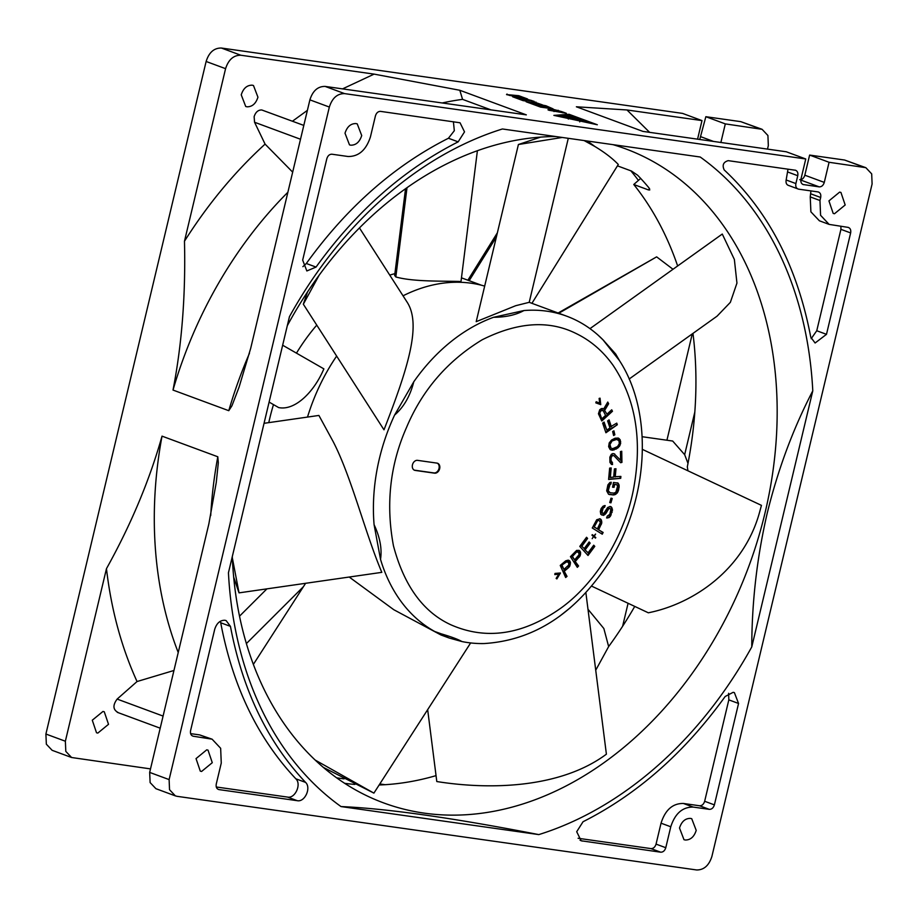 <?xml version="1.0" encoding="UTF-8"?>
<svg xmlns="http://www.w3.org/2000/svg" width="918" height="918" viewBox="0 0 918 918"><rect width="100%" height="100%" fill="white"/><g stroke="black" fill="none" stroke-linecap="round" stroke-linejoin="round"><path stroke-width="1.38" d="M602.896 339.717A171.31 127.969 110.3 0 0 598.111 335.173A171.31 127.969 110.3 0 0 575.001 319.705A171.31 127.969 110.3 0 0 566.762 316.205A171.31 127.969 110.3 0 0 523.937 310.548C515.847 314.989 505.726 317.238 493.574 317.295A171.31 127.969 110.3 0 0 413.788 381.762C410.151 396.083 403.748 407.179 394.602 415.051A171.31 127.969 110.3 0 0 379.363 458.736A171.31 127.969 110.3 0 0 374.085 524.671C379.995 537.305 382.14 548.872 380.522 559.337A171.31 127.969 110.3 0 0 434.719 631.492L441.306 633.868C451.14 636.748 458.013 639.307 461.949 641.556A171.31 127.969 110.3 0 0 484.061 643.552C533.989 640.454 575.563 613.442 608.772 562.527C648.705 500.241 653.914 413.479 619.409 360.522L602.896 339.717L615.657 353.969L619.317 360.304M613.04 365.249C602.965 351.135 590.676 340.567 576.16 333.544C548.918 319.912 517.557 322.011 482.088 339.832C447.364 360.958 422.142 390.253 406.41 427.731C390.012 464.887 385.698 504.223 393.443 545.751C404.046 585.695 423.164 612.031 450.795 624.756C486.288 640.385 522.962 634.854 560.806 608.175C595.495 583.366 624.527 535.974 633.431 489.65C642.623 440.651 635.83 399.192 613.04 365.249M642.428 449.395L761.447 505.37L759.714 511.728C744.177 569.516 693.515 603.792 648.326 612.799L591.628 586.132M436.968 463.108A5.198 3.89 -69.7 0 1 437.576 463.257A5.198 3.89 -69.7 0 1 439.665 468.685A5.198 3.89 -69.7 0 1 434.581 473.172L415.154 470.418A5.198 3.89 -69.7 0 1 414.546 470.257A5.198 3.89 -69.7 0 1 412.572 464.428A5.198 3.89 -69.7 0 1 417.552 460.354L436.968 463.108M434.581 473.172L433.927 472.931A5.198 3.89 110.3 0 0 439.011 468.444A5.198 3.89 110.3 0 0 437.243 463.154M566.762 316.205L529.216 302.32L515.698 305.705L476.201 321.667L518.406 144.516L562.241 137.459M359.454 227.928L407.236 302.343C421.637 324.88 407.902 368.405 383.988 429.819L303.33 304.202L319.131 275.239M307.507 417.07A171.31 127.969 -69.7 0 1 336.642 356.081M403.036 295.814A171.31 127.969 -69.7 0 1 484.67 286.106M264.04 423.313L318.902 415.441L333.2 441.673C351.56 477.222 364.905 532.314 381.808 572.35L239.024 592.867L232.357 557.983M394.602 415.051L413.788 381.762M493.574 317.295L523.937 310.548M540.622 137.115L518.406 144.516M307.496 291.993L303.33 304.202M233.688 577.101L239.024 592.867M323.365 767.402L373.901 793.118L470.647 642.933M253.368 664.391L305.602 583.297M349.207 577.032L393.788 609.713L440.973 634.981L449.131 637.999L434.719 631.492M373.901 793.118L315.172 760.058M427.662 709.66L436.796 781.539C490.843 790.146 560.898 788 606.396 754.183L585.879 592.661M629.14 379.031L717.073 316.159L730.361 302.343L736.947 283.111L734.366 259.461L722.282 234.044L589.987 328.633M570.56 607.532L559.842 616.07M461.949 641.556L449.131 637.999M380.522 559.337L374.085 524.671M615.657 353.969L616.139 355.909M597.629 520.701L594.21 526.921L597.4 528.906L593.556 526.68L596.975 520.46L599.121 520.495L600.395 522.411L597.4 528.906M576.412 552.177L572.43 556.457L574.622 559.865L571.776 556.216L575.758 551.936L578.547 552.2L579.086 554.69L574.622 559.865M562.183 565.568L563.916 569.424L568.804 564.96L568.575 562.321L566.509 561.931L561.541 565.327L566.509 561.931M601.152 410.587L599.706 412.974L601.542 418.275L599.064 412.733L600.498 410.346L603.252 410.794L605.593 415.406L602.197 418.516M619.34 443.601L617.573 446.561L612.708 448.673L610.355 447.904L609.265 445.861L609.713 443.153L611.09 441.294L616.598 439.435L618.939 440.629L619.34 443.601M611.732 441.535L609.965 444.507L610.998 448.145M594.21 526.921L593.556 526.68M596.975 521.435L596.333 521.194M596.975 520.46L598.341 520.391M597.698 520.15L599.121 520.495M572.43 556.457L571.776 556.216M575.758 551.936L577.181 551.729M576.538 551.489L577.892 551.741M563.916 569.424L561.541 565.327M565.867 561.69L567.313 561.609M566.658 561.368L568.001 561.747M599.27 411.826L599.913 412.067M600.475 411.207L599.821 410.966M600.498 410.346L601.956 410.208M601.313 409.967L602.656 410.277M599.844 413.903L599.202 413.662M599.706 412.974L599.064 412.733M610.367 447.479L609.724 447.238M609.908 446.102L609.265 445.861M609.965 444.507L609.322 444.266M610.355 443.394L609.713 443.153M611.09 441.294L613.224 440.583M612.581 440.342L615.026 439.802M614.371 439.561L616.598 439.435M615.955 439.194L618.296 439.963M616.563 492.817L617.217 493.058L615.301 493.987L617.332 491.6L618.48 487.206L618.319 484.291L617.171 482.776M613.396 487.079L613.981 484.245L614.635 484.486L614.05 487.32L612.581 487.01M615.301 493.987L612.845 494.745L608.531 494.217L606.683 490.855L607.911 484.865L609.931 482.466L611.25 482.26L610.872 484.153L609.403 484.165L608.198 486.31L607.911 491.428L610.126 492.759L613.89 493.092L615.84 492.289L617.63 486.024L616.644 484.658L613.981 484.245M610.218 483.912L610.539 482.375M615.301 468.823L614.567 476.717L620.889 476.431L620.717 478.312L608.623 479.15M620.063 478.083L620.212 476.488M620.717 478.312L608.6 479.448L609.655 468.1L611.193 467.95L610.321 477.417L609.667 477.176L610.516 468.019M608.473 517.304L609.747 516.054L610.39 516.283L609.127 517.545L606.66 517.752M609.747 516.054L611.813 510.58L611.354 507.608L610.126 506.438L611.308 506.885L612.467 509.421L610.39 516.283M602.988 513.437L601.301 512.439L601.187 511.349L602.564 507.711L603.218 507.941L601.944 512.68L603.803 513.403L607.601 507.551L610.149 506.438M604.962 514.539L604.308 514.298L605.237 513.265L605.88 513.506L603.574 515.4L600.797 514.332L600.326 511.36L601.129 508.538L603.092 506.162L605.169 505.566L604.48 507.39L602.564 507.711M603.837 507.149L604.423 505.6M604.308 514.298L601.91 515.113M605.237 513.265L607.303 509.192L608.76 508.698L605.88 513.506M609.127 517.545L606.58 517.959L607.268 516.134L609.816 514.321L610.849 509.501L609.69 508.354L608.118 508.457M610.94 502.834L609.724 502.559L610.998 498.199L612.203 498.474L610.94 502.834L609.747 502.467M610.286 502.594L611.537 498.313M601.68 533.828L602.495 532.222L598.02 529.457L601.164 522.675L600.693 519.737L599.661 518.716M594.944 537.684L593.694 535.882M593.43 536.64L592.179 538.671L593.521 536.491L591.961 535.183L592.294 534.643L593.854 535.94L592.167 534.838M576.974 566.785L577.938 565.752L574.852 560.978L579.533 555.585L579.969 552.418L578.73 550.307M587.554 554.988L594.118 546.118L593.521 545.464M584.64 549.48L588.082 552.808L584.64 549.48L589.517 542.882L588.92 542.228M581.312 545.808L584.238 548.562L581.312 545.808L586.946 538.2L586.35 537.546M568.058 567.278L569.08 566.062L569.722 566.303L568.701 567.519L563.962 570.732L567.026 576.366L565.408 576.94M569.08 566.062L569.745 561.965L568.173 560.141M566.383 576.125L563.962 570.732M611.308 464.256L611.95 464.279L611.916 462.729L610.596 461.524L610.516 457.198L611.778 455.317L613.993 455.764L612.306 455.179M620.602 460.251L614.096 453.779L620.602 460.251L620.442 451.587L621.738 451.254L621.945 462.385L620.327 462.397M621.291 462.144L621.096 451.415M601.508 420.433L611.813 411.023L611.365 410.139M604.216 409.795L606.959 414.167L604.216 409.795L607.991 403.507L607.498 402.52M611.813 411.023L612.467 411.264L601.795 421.006L598.444 413.766L599.729 409.749L601.439 408.544L603.665 408.992L602.506 408.453M618.801 446.148L619.443 446.389L617.848 447.181L619.443 444.92L620.029 441.214L617.975 438.024M617.848 447.181L613.58 449.659L610.677 449.843M556.308 578.547L559.613 573.061M558.787 574.163L554.816 574.588L555.011 573.429L560.45 572.993L556.87 578.914L556.124 578.42L558.787 574.163L554.874 574.266M599.064 402.887L596.161 401.74L599.064 402.887M599.718 403.128L599.11 398.435L600.039 398.171L600.762 404.643L595.828 402.864L596.161 401.728M600.108 404.402L599.443 398.343M608.611 420.214L610.78 426.64L616.758 423.129L617.309 424.736L605.731 432.194M616.655 424.495L616.299 423.45M617.309 424.736L605.914 432.757L602.644 423.083L604.101 422.062L606.832 430.117L603.642 422.383M614.853 434.788L613.603 435.499L612.673 431.517L613.924 430.817L614.853 434.788L613.476 434.96M614.199 434.547L613.408 431.104M414.225 470.119A5.198 3.89 110.3 0 0 414.5 470.177L415.154 470.418M433.927 472.931L414.5 470.177M617.906 490.04L618.548 490.281L617.217 493.058M618.56 485.599L619.202 485.84L618.548 490.281M619.134 487.435L618.48 487.206M617.332 491.6L617.975 491.841M615.955 494.228L614.165 494.538M614.819 494.779L612.845 494.745M613.499 494.986L609.082 494.412M609.736 494.653L608.542 494.228M609.403 484.165L610.045 484.406L608.255 490.671L610.126 492.759M610.872 484.153L610.045 484.406M608.703 485.071L609.357 485.312M608.198 486.31L608.841 486.551M607.613 489.145L608.255 489.386M607.601 490.43L608.255 490.671M607.911 491.428L608.565 491.658M608.531 492.117L609.185 492.358M616.644 484.658L614.635 484.486M614.05 487.32L612.547 487.194L613.511 482.455L618.216 483.189L619.202 485.84M617.573 482.948L618.216 483.189M618.319 484.291L618.962 484.532M610.321 477.417L613.672 477.096L614.429 468.903L615.978 468.754L615.221 476.958M609.69 508.354L608.76 508.698M607.303 509.192L607.957 509.421M606.614 510.316L607.268 510.557M605.926 512.141L606.568 512.382M603.574 515.4L602.919 515.159M604.48 507.39L603.252 507.275M603.906 507.516L603.218 507.941M601.99 508.526L602.633 508.767M601.301 510.351L601.944 510.592M601.187 511.349L601.829 511.59M601.301 512.439L601.944 512.68M601.875 513.013L602.529 513.254M610.654 506.644L611.308 506.885M611.354 507.608L611.996 507.849M611.813 509.18L612.467 509.421M611.813 510.58L612.467 510.821M611.468 512.187L612.122 512.428M610.55 514.619L611.204 514.86M607.624 518.004L606.97 517.763M598.02 529.457L603.137 532.463L602.265 534.196L592.271 527.999L596.711 519.749L600.005 518.762L601.347 519.978L601.806 522.916L598.674 529.686M601.301 524.499L600.647 524.258M602.495 532.222L603.137 532.463M600.2 519.049L600.854 519.29M600.693 519.737L601.347 519.978M601.106 521.126L601.76 521.367M601.164 522.675L601.806 522.916M595.162 537.34L595.472 538.12L593.912 536.812M593.854 535.94L595.587 534.081L594.244 536.273L595.805 537.569M593.602 536.032L594.244 536.273M574.852 560.978L578.581 565.993L577.33 567.347L570.434 556.664L576.665 550.375L579.155 550.387L580.624 552.659L580.176 555.826L575.506 561.219M579.281 557.18L578.627 556.939M577.938 565.752L578.581 565.993M579.155 550.605L579.809 550.846M579.74 551.511L580.394 551.752M579.969 552.418L580.624 552.659M579.935 554.002L580.578 554.242M579.533 555.585L580.176 555.826M594.118 546.118L594.772 546.359L588.013 555.482L579.786 546.405L586.545 537.282L587.589 538.441L581.966 546.049M586.946 538.2L587.589 538.441M584.238 548.562L589.115 541.964L590.171 543.123L585.282 549.721M589.517 542.882L590.171 543.123M588.082 552.808L593.716 545.2L594.772 546.359M568.701 567.519L564.604 570.973M567.026 576.366L565.66 577.514L560.244 565.431L565.706 560.841L568.219 560.141L570.399 562.206L569.722 566.303M568.712 560.359L569.367 560.6M569.286 560.932L569.94 561.173M569.745 561.965L570.399 562.206M569.871 562.929L570.514 563.17M569.642 564.524L570.296 564.765M611.916 462.729L612.593 464.519L611.549 464.485L609.954 462.42L609.85 457.164L611.365 454.284L612.914 453.561L614.75 454.02M621.945 462.385L620.637 462.718L613.993 455.764M611.778 455.317L612.432 455.558L611.159 457.439L610.952 460.297L612.57 462.97M611.009 456.143L611.663 456.372M610.516 457.198L611.159 457.439M610.286 458.816L610.929 459.057M610.309 460.056L610.952 460.297M610.596 461.524L611.239 461.765M611.124 462.316L611.778 462.557M612.593 464.519L611.95 464.279M603.665 408.992L607.773 402.05L608.645 403.748L604.859 410.036M607.991 403.507L608.645 403.748M606.959 414.167L611.721 409.807L612.467 411.264M620.006 443.107L620.66 443.348L619.443 446.389M620.098 445.161L619.443 444.92M618.502 447.422L617.125 447.812M617.768 448.053L615.886 448.661M616.529 448.902L613.58 449.659M614.222 449.9L612.26 449.912M612.903 450.153L611.445 449.946M612.099 450.187L610.103 449.476L608.634 446.653L609.208 442.946L611.526 440.055L615.083 438.207L618.319 438.07L620.178 439.779L620.66 443.348M618.56 438.391L619.202 438.62M619.524 439.538L620.178 439.779M620.029 441.214L620.671 441.455M600.762 404.643L595.828 402.864M606.832 430.117L609.977 427.903L607.613 420.914L609.07 419.893L611.434 426.881M287.288 325.729A348.691 260.483 -69.7 0 1 555.86 136.553M289.457 316.653A374.441 279.715 -69.7 0 1 502.421 128.979L700.216 157.012A374.441 279.715 -69.7 0 1 812.786 390.827C793.163 428.58 777.971 469.408 767.196 513.3C756.994 557.456 751.853 602.001 751.773 646.915A374.441 279.715 -69.7 0 1 538.797 834.6L341.003 806.566A374.441 279.715 -69.7 0 1 228.444 572.752L289.457 316.653M612.995 144.654A348.691 260.483 -69.7 0 1 625.514 148.808A348.691 260.483 -69.7 0 1 765.061 512.772A348.691 260.483 -69.7 0 1 424.208 813.13A348.691 260.483 -69.7 0 1 383.598 802.894A348.691 260.483 -69.7 0 1 232.288 556.583M201.581 771.464L200.285 771.131L196.039 758.601L206.734 749.834L208.042 750.155L212.276 762.697L201.581 771.464M350.779 145.193L349.483 144.86L345.007 133.19C347.084 126.73 350.733 123.517 355.943 123.563L357.24 123.884L361.715 135.554C359.638 142.015 355.989 145.228 350.779 145.193M834.485 213.745L833.177 213.412L828.943 200.881L839.637 192.114L840.934 192.436L845.18 204.978L834.485 213.745M685.287 840.016L683.979 839.683L679.504 828.013C681.592 821.553 685.23 818.351 690.439 818.386L691.736 818.707L696.211 830.388C694.134 836.849 690.497 840.05 685.287 840.016M693.136 807.071C682.476 806.991 675.028 813.566 670.771 826.774L665.779 847.716C664.816 850.722 663.117 852.214 660.696 852.191L581.163 840.785L576.699 831.708L583.056 821.725C637.321 794.3 684.69 752.553 725.174 696.487L733.172 692.31L734.389 692.62L738.554 703.475L714.388 804.879C713.424 807.886 711.725 809.378 709.304 809.355L693.136 807.071L683.405 803.468L699.573 805.763C701.995 805.774 703.693 804.283 704.657 801.276L728.823 699.872L728.605 693.308M795.068 170.128C797.34 170.771 798.235 172.641 797.753 175.717L795.883 183.566L786.152 179.974C785.682 183.049 786.577 184.908 788.849 185.551L798.568 189.154L817.995 191.908C820.267 192.55 821.162 194.409 820.681 197.485L819.969 200.503L820.577 215.294L829.126 224.394L847.957 227.354C850.229 227.997 851.124 229.856 850.642 232.931L826.487 334.336L815.104 342.999L810.766 337.204C797.421 267.127 768.573 211.381 724.222 169.956C722.007 165.171 723.338 162.073 728.203 160.65L795.676 170.278M230.452 626.374C242.444 689.877 267.482 741.882 305.568 782.388C311.454 787.77 304.856 802.343 297.271 800.691L218.954 789.595C216.682 788.941 215.787 787.082 216.269 784.006L221.261 763.065L220.653 748.285L212.104 739.185L193.262 736.225C190.99 735.57 190.095 733.712 190.577 730.636L214.732 629.232C216.717 623.161 220.102 620.178 224.899 620.27L226.115 620.579L230.452 626.374L220.722 622.771L220.331 621.268M554.197 110.791L556.434 110.344L562.103 111.732L551.649 108.898L548.035 109.621L548.861 110.229L566.383 113.316L562.906 112.03L554.197 110.791L554.013 111.548M518.578 96.47L518.762 95.702L506.529 94.565L524.385 98.823C527.724 99.488 528.584 99.465 526.989 98.742L523.042 97.285L513.403 96.321M97.824 733.08L96.516 732.759L92.282 720.217L102.977 711.45L104.273 711.783L108.519 724.313L97.824 733.08M241.239 94.818C243.316 88.358 246.965 85.144 252.175 85.179L253.471 85.512L257.947 97.182C255.87 103.642 252.232 106.855 247.022 106.809L245.714 106.488L241.239 94.818M292.67 172.136L265.084 144.115L254.561 122.255L254.125 116.678C255.583 112.134 258.13 109.896 261.745 109.965L303.801 125.41M566.762 116.311L563.847 116.173L569.527 117.986L586.258 121.36L580.578 119.535L580.337 120.545L576.86 119.627L577.101 118.617L568.242 116.586L566.762 116.311L566.567 117.125M568.012 117.55L568.242 116.586M344.675 783.318A348.691 260.483 110.3 0 0 354.899 784.42M379.145 784.982A348.691 260.483 110.3 0 0 436.05 775.63M587.99 609.254L603.849 628.52L608.645 646.57L595.736 670.209M608.645 646.57A348.691 260.483 110.3 0 0 634.751 606.408M687.938 470.796L687.318 466.826A348.691 260.483 110.3 0 0 692.975 333.395M677.645 265.968A348.691 260.483 110.3 0 0 633.764 184.495L648.372 189.9L649.749 189.969L648.946 187.834A348.691 260.483 110.3 0 0 637.677 175.258L631.481 171.046L617.435 165.848M584.112 140.557L594.864 146.49C604.79 152.491 612.593 158.481 618.296 164.483L531.924 303.319M594.864 146.49A348.691 260.483 110.3 0 0 587.21 140.993M642.175 436.716L672.687 441.042L684.656 454.674L687.995 463.372M694.834 411.987L684.656 454.674M692.264 333.9L666.927 440.227M628.084 603.275L622.611 626.283M640.672 178.413L633.764 184.495M581.117 120.774L580.337 120.545M575.942 119.638L576.86 119.627M576.079 118.181L569.068 116.563L576.079 118.181L575.838 119.179M583.871 121.314L584.055 120.556M580.578 119.535L577.101 118.617M564.168 117.596L564.352 116.827L561.334 115.748L561.942 115.186L585.741 120.694L588.759 121.784L588.163 122.346L568.575 118.066L568.334 119.076M588.759 121.784L588.059 122.76M561.701 116.184L561.942 115.186M564.352 116.827L568.575 118.066M561.105 116.747L562.114 117.148M579.992 120.878L579.751 121.887M699.745 139.502L705.85 116.701L725.312 123.896L720.871 142.497M491.164 109.942L462.557 99.362L459.826 90.274L374.108 74.117L240.826 55.229C233.562 55.172 228.479 59.659 225.576 68.666L184.472 241.227C185.746 294.609 181.925 344.216 173.009 390.058L228.777 410.69L231.933 405.802L239.105 387.063L250.706 348.278L309.894 99.855L329.344 107.05L169.119 779.6L169.532 789.687L175.361 795.883L177.185 796.342L696.624 869.966C703.888 870.023 708.971 865.536 711.875 856.528L872.1 183.967L871.687 173.881L865.858 167.684L829.069 162.279L824.284 182.395C823.308 185.402 821.621 186.893 819.2 186.87L803.055 184.518M442.109 102.988A364.033 271.935 -69.7 0 1 462.557 99.362M524.006 98.731L522.812 98.295L523.042 97.285M509.421 95.415L513.483 95.988M520.678 99.741L522.686 100.028M539.405 104.434L537.512 103.723M550.33 108.473L548.436 107.773M544.076 107.59L542.171 106.878M555.436 110.539L551.408 109.908L551.649 108.898M549.205 110.344L551.408 109.908M590.205 123.219L589.322 122.897M574.932 117.573L568.827 115.312L569.068 114.302L553.875 115.37L597.32 124.756L569.068 114.302M557.329 116.116L560.473 115.897M564.811 115.599L568.827 115.312M786.152 179.974L788.011 169.13M118.192 712.552C112.937 709.775 112.581 705.288 117.137 699.08L137.046 681.535L173.95 670.484M761.917 129.243L740.815 121.658L705.85 116.701M767.494 149.106L768.332 145.595L767.918 135.508L762.089 129.312L725.312 123.896M240.826 55.229L221.376 48.034L682.544 113.396L701.995 120.591L626.994 109.965L576.378 106.786L642.887 131.389L786.301 151.78L805.763 158.975L344.594 93.613L325.144 86.418L526.324 114.865L459.826 90.274M292.463 121.21L307.381 110.367M342.552 88.885L374.108 74.117M697.565 139.192L701.995 120.591M506.897 94.703L507.046 94.038L506.529 94.565M527.861 99.224L526.863 99.27M522.319 98.352L522.457 97.778M513.541 95.759L522.25 96.987L518.762 95.702M522.583 100.452L522.744 99.787L534.219 101.416L529.663 99.982L519.255 98.501L519.095 99.155M519.255 98.501L512.634 96.769L523.088 100.636L526.221 101.083L522.744 99.787M515.618 97.87L515.767 97.216M542.377 104.847L531.889 101.267L537.592 103.378L526.106 101.749L529.594 103.045L542.113 104.813M537.409 104.147L537.592 103.378M533.438 104.457L533.599 103.803L530.466 103.367L540.518 107.085L553.049 108.852L545.981 105.765L541.941 104.985L548.516 107.417L545.384 106.97L545.2 107.739M548.333 108.186L548.516 107.417M545.384 106.97L536.56 104.422L542.251 106.534L540.163 106.236L540.014 106.89M539.532 105.524L539.681 104.87M542.068 107.303L542.251 106.534M540.163 106.236L533.599 103.803M547.989 109.816L548.861 110.229M562.723 112.799L562.906 112.03M169.119 779.6L149.668 772.405L208.845 523.971L216.258 482.489L218.312 462.833L217.807 456.774L162.027 436.142C149.462 480.527 130.941 524.706 106.465 568.667L65.362 741.228L45.9 734.033L46.348 744.2L52.142 750.316L71.604 757.511L65.809 751.394L65.362 741.228M178.23 652.514A364.033 271.935 -69.7 0 1 162.027 436.142M137.046 681.535C121.44 647.247 111.25 609.621 106.465 568.667M221.376 48.034C214.078 47.931 208.994 52.406 206.125 61.472L225.576 68.666M265.084 144.115C234.687 171.884 207.824 204.266 184.472 241.227M287.873 192.264A364.033 271.935 110.3 0 0 173.009 390.058M150.506 768.894L71.604 757.511M802.493 184.243L803.652 184.667C801.38 184.025 800.485 182.166 800.966 179.09L805.763 158.975M824.284 182.395L804.822 175.2C803.87 178.218 802.171 179.71 799.739 179.676M190.588 733.62L199.711 734.916L209.43 738.508M211.84 739.093L199.711 734.916M216.281 786.99L287.552 797.088C295.126 798.752 301.724 784.167 295.837 778.797L305.568 782.388M220.722 622.771C232.702 686.285 257.74 738.301 295.837 778.797M817.995 191.908L818.604 192.057M819.969 200.503L810.238 196.911L810.938 190.91M798.568 189.154C796.285 188.511 795.39 186.652 795.883 183.566M847.957 227.354L848.565 227.503M811.168 338.708L816.756 330.744L840.922 229.339L840.899 226.356M810.238 196.911L810.892 211.828L819.395 220.79L828.839 224.29M326.831 158.699C327.795 155.693 329.493 154.201 331.914 154.213L348.094 156.508C358.743 156.576 366.202 150.013 370.459 136.793L375.439 115.863C376.414 112.857 378.101 111.365 380.522 111.376L460.056 122.782L464.519 131.871L458.162 141.854C403.897 169.279 356.528 211.025 316.044 267.081L306.841 270.959L302.676 260.104L326.831 158.699M302.894 266.668L306.325 263.489L316.044 267.081M458.162 141.854L448.432 138.251C394.166 165.665 346.786 207.411 306.325 263.489M448.432 138.251L454.318 130.723L453.412 121.704M578.088 838.272L650.965 848.599C653.386 848.611 655.085 847.119 656.049 844.112L661.04 823.182L670.771 826.774M683.405 803.468C672.71 803.307 665.252 809.883 661.04 823.182M804.822 175.2L809.619 155.073L844.583 160.03L864.045 167.225M865.685 167.627L844.583 160.03M325.144 86.418C317.846 86.303 312.763 90.79 309.894 99.855M149.668 772.405L150.116 782.584L155.911 788.688L175.177 795.814M385.044 784.695L379.811 783.949M344.021 778.877L336.654 777.833M45.9 734.033L206.125 61.472M649.669 132.399L626.994 109.965M344.594 93.613C337.331 93.556 332.247 98.031 329.344 107.05M809.619 155.073L829.069 162.279M638.412 180.398A359.351 268.446 110.3 0 0 630.861 170.817M812.786 390.827L751.773 646.915M538.797 834.6C452.976 817.892 387.052 808.551 341.003 806.566M394.889 273.656A170.771 127.568 110.3 0 0 389.748 275.113M316.767 325.121A170.771 127.568 110.3 0 0 296.468 353.143M273.484 404.608A170.771 127.568 110.3 0 0 268.79 422.636M282.652 345.214L323.87 368.875C314.266 391.688 295.126 410.966 278.659 407.581L269.1 402.084M477.394 150.724L461.008 281.528C444.886 280.851 413.674 282.044 395.83 276.949L394.671 275.434L405.526 188.729M558.764 313.256L656.634 256.856L558.121 313.015M497.372 232.805L467.882 280.208M496.374 236.97L469.178 280.69M407.007 187.685L395.83 276.949M239.518 616.185L266.92 588.851M656.634 256.856L673.009 269.272M728.823 699.872L738.554 703.475M254.561 122.255L300.507 139.249M713.642 141.475L701.054 136.816M797.753 175.717L788.034 172.114M163.083 716.074L117.137 699.08M740.815 121.658L760.276 128.853M531.637 100.464L531.499 101.037M529.479 100.75L529.663 99.982M535.917 102.047L535.768 102.701M545.981 105.765L545.82 106.419M558.155 110.263L557.995 110.929M210.715 515.618A364.033 271.935 -69.7 0 1 217.807 456.774M228.777 410.69A364.033 271.935 -69.7 0 1 249.455 353.327M800.806 180.077L819.2 186.87M810.961 193.893L820.681 197.485M840.922 229.339L850.642 232.931M699.573 805.763L709.304 809.355M714.388 804.879L704.657 801.276M650.965 848.599L660.696 852.191M665.779 847.716L656.049 844.112M287.552 797.088L297.271 800.691M816.756 330.744L826.487 334.336M580.038 840.234L582.368 841.095M649.623 188.798L648.372 189.9M598.111 335.173L603.837 340.647M529.216 302.332L568.288 138.308M461.479 277.844L481.468 285.234M560.393 116.265L560.623 115.255M589.299 123.023L589.471 122.278M160.202 728.192L117.286 712.322M246.391 643.575L303.399 586.705"/></g></svg>
